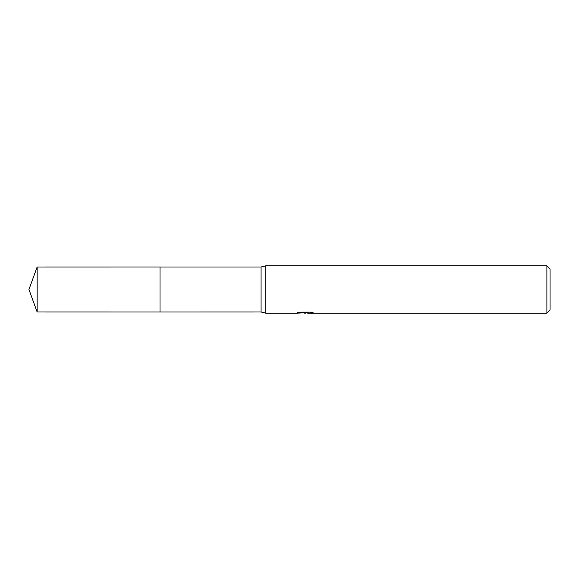 <?xml version="1.0" encoding="UTF-8"?>
<svg xmlns="http://www.w3.org/2000/svg" width="579" height="579" viewBox="0 0 579 579"><rect width="100%" height="100%" fill="white"/><g stroke="black" fill="none" stroke-linecap="round" stroke-linejoin="round"><path stroke-width="0.87" d="M297.396 312.349L297.23 313.188L265.812 313.188L261.078 312.001L160.014 312.009L160.021 266.999L261.078 266.999L265.812 265.812L546.894 265.812L550.05 268.974L550.05 310.026L546.894 313.188L307.804 313.188L307.71 312.385L308.889 312.117M160.014 312.009L160.014 266.991L160.014 312.009L37.143 312.001L37.143 266.999L160.014 266.991M261.078 312.001L261.078 266.999M265.812 313.188L265.812 265.812M307.71 312.812L302.535 312.957M305.292 313.188L305.661 312.993M305.654 312.776L304.17 313.188M546.894 313.188L546.894 265.812M297.396 313.138L306.24 312.732L298.663 312.732L301.131 312.117L310.474 312.117L313.188 312.812L307.71 313.174M306.24 312.117L306.24 312.732M306.24 312.399L307.71 312.399M37.143 266.999L28.95 289.5L37.143 312.001"/></g></svg>
